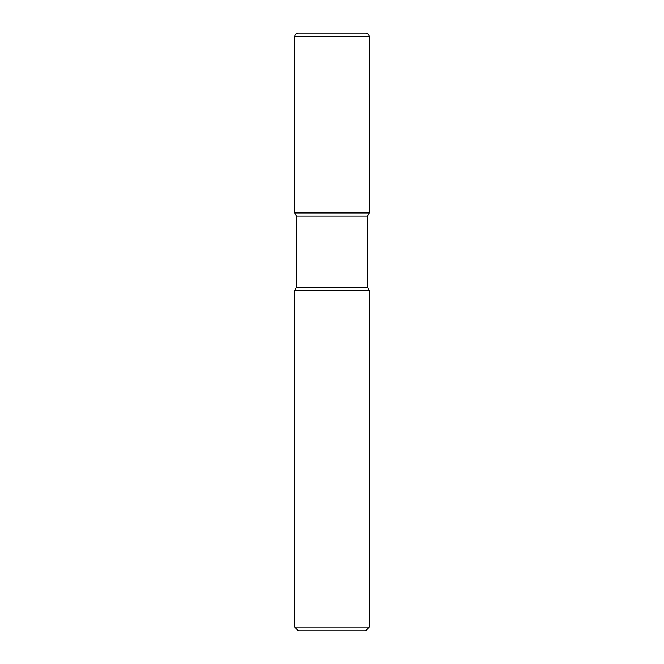 <?xml version="1.0" encoding="UTF-8"?>
<svg xmlns="http://www.w3.org/2000/svg" width="664" height="664" viewBox="0 0 664 664"><rect width="100%" height="100%" fill="white"/><g stroke="black" fill="none" stroke-linecap="round" stroke-linejoin="round"><path stroke-width="1" d="M294.65 290.309L294.65 627.065L369.35 627.065L369.35 290.309L294.65 290.309L296.476 287.205L296.476 216.149L294.65 212.953L369.35 212.953L369.35 36.786A3.586 3.586 0 0 0 365.764 33.2L298.236 33.2A3.586 3.586 0 0 0 294.65 36.786L369.35 36.786C369.126 34.619 367.931 33.424 365.764 33.2M296.476 216.149L367.524 216.149L369.35 212.953L369.35 36.786M296.476 287.205L367.524 287.205L367.524 216.149M294.65 627.065L298.385 630.8L365.615 630.8L369.35 627.065M294.65 36.786L294.65 212.953L369.35 212.953M369.35 290.309L367.524 287.205"/></g></svg>
